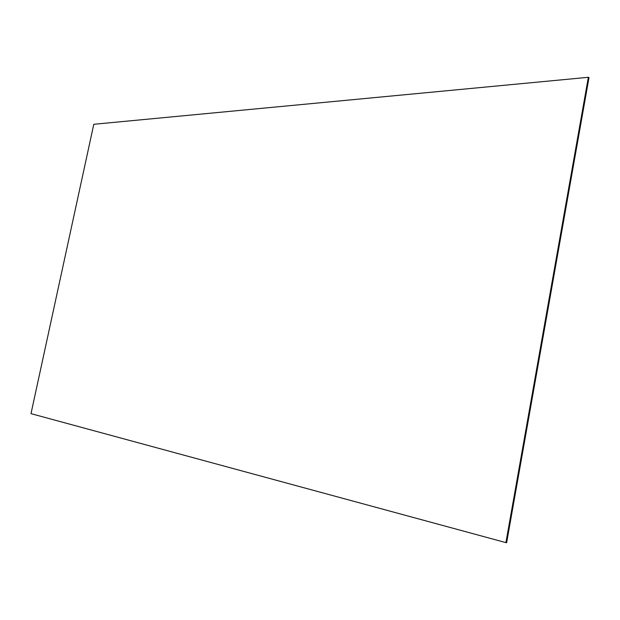 <?xml version="1.0" encoding="UTF-8"?>
<svg xmlns="http://www.w3.org/2000/svg" width="620" height="620" viewBox="0 0 620 620"><rect width="100%" height="100%" fill="white"/><g stroke="black" fill="none" stroke-linecap="round" stroke-linejoin="round"><path stroke-width="0.93" d="M505.912 542.616L506.633 542.709L589 77.647L588.349 77.291L93.79 124.287L31 413.649L505.912 542.616L588.349 77.291"/></g></svg>
